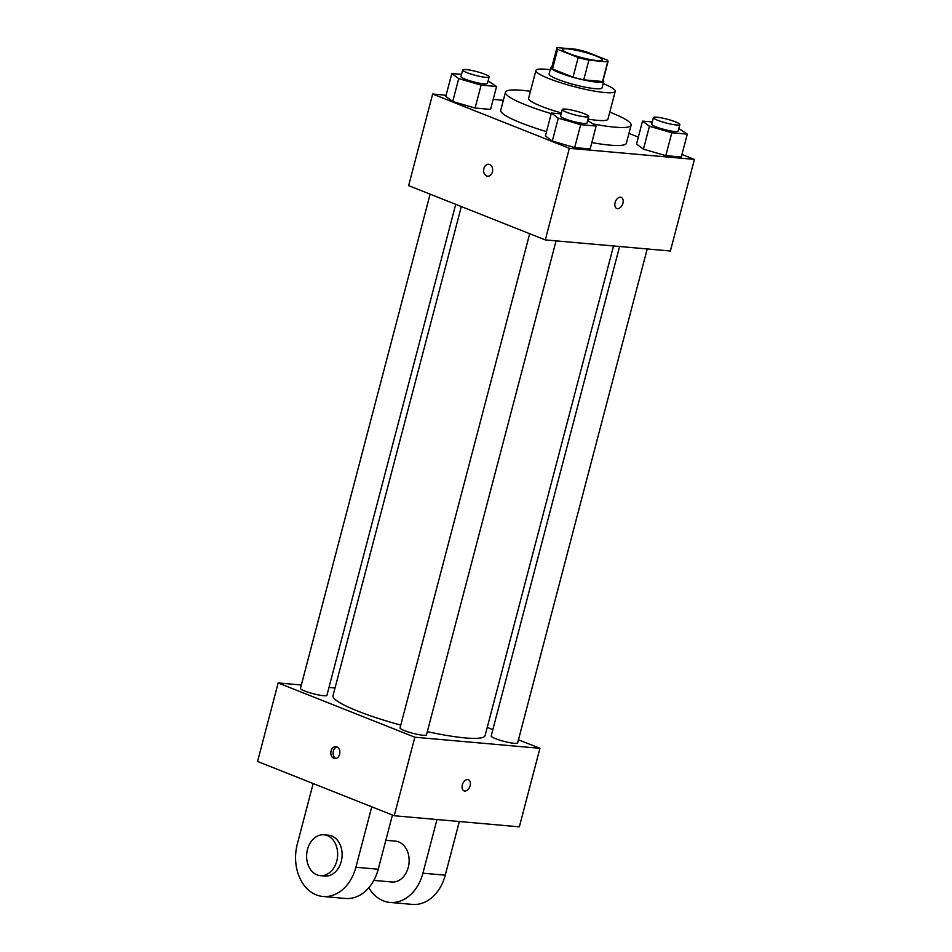 <?xml version="1.0" encoding="UTF-8"?>
<svg xmlns="http://www.w3.org/2000/svg" width="952" height="952" viewBox="0 0 952 952"><rect width="100%" height="100%" fill="white"/><g stroke="black" fill="none" stroke-linecap="round" stroke-linejoin="round"><path stroke-width="1.43" d="M595.833 55.918A20.504 2.951 -165.3 0 1 602.271 59.94A20.504 2.951 -165.3 0 1 581.684 57.596A20.504 2.951 -165.3 0 1 562.596 49.528A20.504 2.951 -165.3 0 1 574.782 49.956A20.504 2.951 -165.3 0 1 595.833 55.918M575.972 49.266L557.17 47.6A26.466 3.808 -165.3 0 0 556.825 48.017A26.466 3.808 -165.3 0 0 557.634 49.361L578.185 57.525A26.466 3.808 -165.3 0 0 588.895 60.202L607.697 61.868A26.466 3.808 -165.3 0 0 608.03 61.452A26.466 3.808 -165.3 0 0 607.221 60.107L586.682 51.943A26.466 3.808 -165.3 0 0 575.972 49.266M588.895 60.202L583.743 79.837L602.545 81.503L607.697 61.868M608.03 61.452L602.89 81.087A26.466 3.808 -165.3 0 1 602.545 81.503M583.743 79.837A26.466 3.808 -165.3 0 1 573.033 77.16L578.185 57.525M556.825 48.017L551.684 67.651A26.466 3.808 -165.3 0 0 552.493 68.996L573.033 77.16M551.934 66.688A27.346 3.939 14.7 0 0 550.827 67.425A27.346 3.939 14.7 0 0 567.237 75.553A27.346 3.939 14.7 0 0 596.809 82.122A27.346 3.939 14.7 0 0 603.735 81.301A27.346 3.939 14.7 0 0 603.14 80.123M603.735 81.301L602.021 87.846A27.346 3.939 -165.3 0 1 595.095 88.667A27.346 3.939 -165.3 0 1 565.512 82.098A27.346 3.939 -165.3 0 1 549.114 73.97L550.827 67.425M552.493 68.996L557.634 49.361M550.232 69.71A41.019 5.902 14.7 0 0 535.893 70.496A41.019 5.902 14.7 0 0 560.49 82.681A41.019 5.902 14.7 0 0 604.853 92.546A41.019 5.902 14.7 0 0 615.242 91.321A41.019 5.902 14.7 0 0 603.128 83.586M588.027 119.083A41.019 5.902 14.7 0 0 597.558 120.345A41.019 5.902 14.7 0 0 607.947 119.131L615.242 91.321M535.893 70.496L528.598 98.306A41.019 5.902 14.7 0 0 561.371 112.955M593.441 124.022A64.938 9.353 14.7 0 0 614.647 127.14A64.938 9.353 14.7 0 0 631.093 125.2A64.938 9.353 14.7 0 0 609.78 112.11M530.431 91.297A64.938 9.353 14.7 0 0 505.452 92.237A64.938 9.353 14.7 0 0 551.232 113.645M631.093 125.2L626.368 143.193A64.938 9.353 -165.3 0 1 609.923 145.132A64.938 9.353 -165.3 0 1 591.811 142.586M546.519 131.638A64.938 9.353 -165.3 0 1 500.728 110.23L505.452 92.237M561.121 113.907L551.398 113.038L545.389 135.946L552.291 141.075L574.675 147.572L590.145 148.952L596.154 126.045L587.67 120.452M461.541 74.351L451.819 73.494L445.81 96.39L452.712 101.531L475.096 108.028L490.577 109.397L496.587 86.501L488.09 80.908M446.119 95.224L432.66 94.022L569.344 148.31L694.436 159.4L681.965 154.45M638.34 137.124L628.939 133.387M503.334 100.293L493.195 99.389M652.263 121.987L642.529 121.118L636.531 144.026L643.433 149.155L665.817 155.652L681.287 157.032L687.296 134.125L678.812 128.544M432.66 94.022L408.634 185.628L545.306 239.916L670.398 251.007L694.436 159.4M545.306 239.916L569.344 148.31M621.216 197.373A5.986 3.832 -68.3 0 1 622.917 203.276A5.986 3.832 -68.3 0 1 616.801 208.488A5.986 3.832 -68.3 0 1 615.456 201.515A5.986 3.832 -68.3 0 1 621.216 197.373A5.986 3.832 -68.3 0 1 622.917 203.276A5.986 3.832 -68.3 0 1 616.801 208.488M489.625 164.517A5.986 4.51 95.1 0 1 492.541 171.3A5.986 4.51 95.1 0 1 487.602 176.203A5.986 4.51 95.1 0 1 483.628 169.849A5.986 4.51 95.1 0 1 488.65 164.28A5.986 4.51 95.1 0 1 489.625 164.517M487.602 176.203A5.986 4.51 95.1 0 1 483.64 169.849A5.986 4.51 95.1 0 1 488.662 164.28M613.54 245.973L485.092 735.575A78.611 11.317 -165.3 0 1 427.329 731.66M400.768 725.126A78.611 11.317 -165.3 0 1 333.01 695.674L461.327 206.56M556.075 240.868L426.496 734.825A13.673 1.963 -165.3 0 1 412.763 733.266A13.673 1.963 -165.3 0 1 400.042 727.887L529.693 233.716M647.217 248.948L517.638 742.905A13.673 1.963 -165.3 0 1 503.905 741.346A13.673 1.963 -165.3 0 1 491.184 735.967L619.597 246.508M455.71 204.335L326.917 695.281A13.673 1.963 -165.3 0 1 313.196 693.711A13.673 1.963 -165.3 0 1 300.463 688.344L430.114 194.16M394.235 815.745L257.564 761.457L278.162 682.941L301.344 684.988L278.162 682.941L414.846 737.217L539.939 748.308L518.459 739.787L539.939 748.308L519.34 826.836L394.235 815.745L414.846 737.217L539.939 748.308M492.85 729.613L487.245 727.387L492.85 729.613M335.033 687.975L328.975 687.439L335.033 687.975M451.819 73.494L458.721 78.623L481.105 85.121L496.587 86.501M489.138 76.922L487.424 83.467A13.673 1.963 -165.3 0 1 473.703 81.896A13.673 1.963 -165.3 0 1 460.97 76.529L462.696 69.984A13.673 1.963 -165.3 0 1 470.812 70.269A13.673 1.963 -165.3 0 1 484.854 74.244A13.673 1.963 -165.3 0 1 489.138 76.922A13.673 1.963 -165.3 0 1 475.417 75.351A13.673 1.963 -165.3 0 1 462.696 69.984M445.81 96.39L452.712 101.531L458.721 78.623M452.712 101.531L475.096 108.028L481.105 85.121M475.096 108.028L490.577 109.397M642.529 121.118L649.442 126.259L671.826 132.756L687.296 134.125M679.859 124.557L678.145 131.09A13.673 1.963 -165.3 0 1 664.413 129.531A13.673 1.963 -165.3 0 1 651.692 124.153L653.405 117.608A13.673 1.963 -165.3 0 1 661.533 117.893A13.673 1.963 -165.3 0 1 675.563 121.88A13.673 1.963 -165.3 0 1 679.859 124.557A13.673 1.963 -165.3 0 1 666.138 122.986A13.673 1.963 -165.3 0 1 653.405 117.608M636.531 144.026L643.433 149.155L649.442 126.259M643.433 149.155L665.817 155.652L671.826 132.756M665.817 155.652L681.287 157.032M551.398 113.038L558.3 118.167L580.684 124.676L596.154 126.045M588.717 116.465L587.003 123.01A13.673 1.963 -165.3 0 1 573.271 121.451A13.673 1.963 -165.3 0 1 560.549 116.073L562.263 109.528A13.673 1.963 -165.3 0 1 570.391 109.813A13.673 1.963 -165.3 0 1 584.433 113.788A13.673 1.963 -165.3 0 1 588.717 116.465A13.673 1.963 -165.3 0 1 574.996 114.906A13.673 1.963 -165.3 0 1 562.263 109.528M545.389 135.946L552.291 141.075L558.3 118.167M552.291 141.075L574.675 147.572L580.684 124.676M574.675 147.572L590.145 148.952M331.07 750.914A5.986 4.51 95.1 0 1 335.877 746.654A5.986 4.51 95.1 0 1 339.84 753.008A5.986 4.51 95.1 0 1 334.818 758.566A5.986 4.51 95.1 0 1 331.07 750.914M278.162 682.941L414.846 737.217M336.984 746.939A5.986 4.51 -84.9 0 0 333.331 751.116A5.986 4.51 -84.9 0 0 335.961 758.482M464.731 791.029A5.986 3.832 -68.3 0 1 464.017 790.862A5.986 3.832 -68.3 0 1 462.672 783.889A5.986 3.832 -68.3 0 1 468.432 779.736A5.986 3.832 -68.3 0 1 469.979 786.185A5.986 3.832 -68.3 0 1 464.731 791.029M464.017 790.862A5.986 3.832 111.7 0 0 464.719 791.029A5.986 3.832 111.7 0 0 469.979 786.185A5.986 3.832 111.7 0 0 468.432 779.736M373.838 880.398L391.808 881.992A20.504 15.482 -84.9 0 0 409.039 862.928A20.504 15.482 -84.9 0 0 395.437 841.14L385.834 840.283M436.992 819.529L422.914 873.198A41.019 30.952 95.1 0 1 389.999 902.425A41.019 30.952 95.1 0 1 368.793 887.74M313.172 783.544L297.321 843.984A41.019 30.952 -84.9 0 0 322.99 896.475L345.326 898.462A41.019 30.952 -84.9 0 0 378.23 869.236L392.45 815.031M389.999 902.425L412.335 904.4A41.019 30.952 -84.9 0 0 445.25 875.174L459.328 821.516M320.324 875.65L324.799 876.054A20.504 15.482 -84.9 0 0 341.732 859.239A20.504 15.482 -84.9 0 0 331.76 835.987A20.504 15.482 -84.9 0 0 328.416 835.19L323.954 834.797A20.504 15.482 95.1 0 1 327.286 835.594A20.504 15.482 95.1 0 1 337.258 858.835A20.504 15.482 95.1 0 1 320.324 875.65A20.504 15.482 95.1 0 1 306.722 853.861A20.504 15.482 95.1 0 1 323.954 834.797M322.99 896.475A41.019 30.952 -84.9 0 0 355.893 867.248L371.756 806.808M422.914 873.198L445.25 875.174M355.893 867.248L378.23 869.236"/></g></svg>
